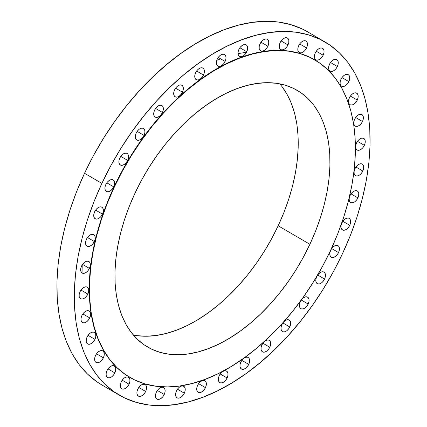 <?xml version="1.0" encoding="UTF-8"?>
<svg xmlns="http://www.w3.org/2000/svg" width="427" height="427" viewBox="0 0 427 427"><rect width="100%" height="100%" fill="white"/><g stroke="black" fill="none" stroke-linecap="round" stroke-linejoin="round"><path stroke-width="0.64" d="M348.832 81.6L341.963 77.591L348.832 81.6L349.612 79.214L349.676 77.015L349.008 75.339L347.717 74.442L345.998 74.458L344.114 75.387L342.347 77.09L340.97 79.299A6.683 4.019 -59.8 0 1 348.267 74.677A6.683 4.019 -59.8 0 1 348.832 81.6A6.683 4.019 -59.8 0 1 341.536 86.222A6.683 4.019 -59.8 0 1 340.97 79.299L340.191 81.685L340.132 83.884L340.799 85.56L342.086 86.457L343.81 86.441L345.694 85.507L347.461 83.809L348.832 81.6M337.367 66.521L330.498 62.513L337.367 66.521L338.147 64.135L338.205 61.936L337.538 60.26L336.246 59.364L334.528 59.38L332.644 60.308L330.877 62.011L329.5 64.221A6.683 4.019 -59.8 0 1 336.796 59.599A6.683 4.019 -59.8 0 1 337.367 66.521A6.683 4.019 -59.8 0 1 330.071 71.144A6.683 4.019 -59.8 0 1 329.5 64.221L328.726 66.607L328.662 68.806L329.329 70.482L330.621 71.378L332.339 71.362L334.224 70.434L335.99 68.731L337.367 66.521M323.159 55.216L316.29 51.208L323.159 55.216L323.938 52.831L323.997 50.632L323.33 48.956L322.043 48.059L320.319 48.075L318.435 49.004L316.669 50.706L315.291 52.916A6.683 4.019 -59.8 0 1 322.593 48.294A6.683 4.019 -59.8 0 1 323.159 55.216A6.683 4.019 -59.8 0 1 315.863 59.839A6.683 4.019 -59.8 0 1 315.291 52.916L314.518 55.302L314.453 57.501L315.121 59.177L316.412 60.074L318.131 60.058L320.015 59.123L321.782 57.426L323.159 55.216M306.565 47.957L299.69 43.954L306.565 47.957L307.339 45.572L307.403 43.373L306.735 41.702L305.444 40.8L303.725 40.821L301.841 41.75L300.074 43.447L298.697 45.662A6.683 4.019 -59.8 0 1 305.994 41.04A6.683 4.019 -59.8 0 1 306.565 47.957A6.683 4.019 -59.8 0 1 299.263 52.58A6.683 4.019 -59.8 0 1 298.697 45.662L297.918 48.048L297.859 50.247L298.526 51.918L299.813 52.82L301.537 52.799L303.421 51.87L305.188 50.172L306.565 47.957M287.985 44.931L281.115 40.928L287.985 44.931L288.764 42.545L288.823 40.346L288.156 38.676L286.864 37.773L285.145 37.795L283.261 38.724L281.494 40.421L280.117 42.636A6.683 4.019 -59.8 0 1 287.414 38.014A6.683 4.019 -59.8 0 1 287.985 44.931A6.683 4.019 -59.8 0 1 280.688 49.553A6.683 4.019 -59.8 0 1 280.117 42.636L279.343 45.022L279.279 47.221L279.947 48.891L281.238 49.794L282.957 49.772L284.841 48.843L286.608 47.146L287.985 44.931M267.884 46.212L261.009 42.204L267.884 46.212L268.658 43.826L268.722 41.627L268.055 39.951L266.763 39.054L265.044 39.07L263.16 39.999L261.393 41.702L260.016 43.912A6.683 4.019 -59.8 0 1 267.313 39.289A6.683 4.019 -59.8 0 1 267.884 46.212A6.683 4.019 -59.8 0 1 260.587 50.834A6.683 4.019 -59.8 0 1 260.016 43.912L259.237 46.297L259.178 48.497L259.846 50.172L261.137 51.069L262.856 51.053L264.74 50.124L266.507 48.422L267.884 46.212M246.753 51.758L239.883 47.755L246.753 51.758L247.532 49.372L247.591 47.173L246.923 45.502L245.632 44.6L243.913 44.621L242.029 45.55L240.262 47.248L238.885 49.463A6.683 4.019 -59.8 0 1 246.182 44.84A6.683 4.019 -59.8 0 1 246.753 51.758A6.683 4.019 -59.8 0 1 239.456 56.38A6.683 4.019 -59.8 0 1 238.885 49.463L238.111 51.848L238.047 54.048L238.714 55.718L240.006 56.62L241.725 56.599L243.609 55.67L245.376 53.973L246.753 51.758M225.114 61.445L218.245 57.437L225.114 61.445L225.888 59.059L225.952 56.86L225.285 55.184L223.994 54.288L222.275 54.304L220.391 55.232L218.624 56.935L217.247 59.145A6.683 4.019 -59.8 0 1 224.543 54.523A6.683 4.019 -59.8 0 1 225.114 61.445A6.683 4.019 -59.8 0 1 217.818 66.068A6.683 4.019 -59.8 0 1 217.247 59.145L216.468 61.531L216.409 63.73L217.076 65.406L218.368 66.302L220.086 66.286L221.971 65.358L223.737 63.655L225.114 61.445M203.498 75.024L196.628 71.021L203.498 75.024L204.277 72.638L204.336 70.444L203.674 68.768L202.382 67.872L200.663 67.888L198.774 68.816L197.012 70.514L195.635 72.729A6.683 4.019 -59.8 0 1 202.932 68.106A6.683 4.019 -59.8 0 1 203.498 75.024A6.683 4.019 -59.8 0 1 196.201 79.646A6.683 4.019 -59.8 0 1 195.635 72.729L194.856 75.115L194.797 77.314L195.459 78.99L196.751 79.886L198.47 79.865L200.359 78.936L202.12 77.239L203.498 75.024M182.441 92.173L175.572 88.165L182.441 92.173L183.22 89.782L183.279 87.588L182.612 85.912L181.326 85.016L179.602 85.032L177.717 85.96L175.951 87.658L174.574 89.873A6.683 4.019 -59.8 0 1 181.875 85.251A6.683 4.019 -59.8 0 1 182.441 92.173A6.683 4.019 -59.8 0 1 175.145 96.796A6.683 4.019 -59.8 0 1 174.574 89.873L173.8 92.259L173.736 94.458L174.403 96.134L175.694 97.03L177.413 97.009L179.297 96.08L181.064 94.383L182.441 92.173M162.457 112.456L155.588 108.453L162.457 112.456L163.237 110.07L163.295 107.871L162.634 106.195L161.342 105.298L159.623 105.314L157.734 106.243L155.972 107.946L154.595 110.155A6.683 4.019 -59.8 0 1 161.892 105.533A6.683 4.019 -59.8 0 1 162.457 112.456A6.683 4.019 -59.8 0 1 155.161 117.078A6.683 4.019 -59.8 0 1 154.595 110.155L153.816 112.541L153.757 114.74L154.419 116.416L155.711 117.313L157.43 117.297L159.319 116.368L161.086 114.666L162.457 112.456M144.043 135.38L137.174 131.377L144.043 135.38L144.822 132.994L144.881 130.795L144.219 129.119L142.928 128.223L141.209 128.239L139.319 129.173L137.558 130.87L136.181 133.08A6.683 4.019 -59.8 0 1 143.477 128.458A6.683 4.019 -59.8 0 1 144.043 135.38A6.683 4.019 -59.8 0 1 136.747 140.003A6.683 4.019 -59.8 0 1 136.181 133.08L135.402 135.471L135.343 137.665L136.005 139.341L137.297 140.237L139.015 140.221L140.905 139.293L142.666 137.59L144.043 135.38M127.652 160.381L120.782 156.378L127.652 160.381L128.426 157.995L128.49 155.796L127.822 154.126L126.531 153.224L124.812 153.245L122.928 154.174L121.161 155.871L119.784 158.086A6.683 4.019 -59.8 0 1 127.081 153.464A6.683 4.019 -59.8 0 1 127.652 160.381A6.683 4.019 -59.8 0 1 120.355 165.003A6.683 4.019 -59.8 0 1 119.784 158.086L119.005 160.472L118.946 162.671L119.613 164.342L120.905 165.244L122.624 165.222L124.508 164.294L126.275 162.596L127.652 160.381M113.683 186.845L106.809 182.841L113.683 186.845L114.457 184.459L114.521 182.26L113.854 180.584L112.563 179.687L110.844 179.708L108.96 180.637L107.193 182.334L105.816 184.549A6.683 4.019 -59.8 0 1 113.112 179.927A6.683 4.019 -59.8 0 1 113.683 186.845A6.683 4.019 -59.8 0 1 106.382 191.467A6.683 4.019 -59.8 0 1 105.816 184.549L105.037 186.935L104.978 189.129L105.645 190.805L106.931 191.702L108.655 191.686L110.54 190.757L112.306 189.06L113.683 186.845M102.48 214.119L95.611 210.111L102.48 214.119L103.259 211.733L103.318 209.534L102.651 207.858L101.359 206.962L99.64 206.978L97.756 207.906L95.99 209.609L94.613 211.819A6.683 4.019 -59.8 0 1 101.909 207.196A6.683 4.019 -59.8 0 1 102.48 214.119A6.683 4.019 -59.8 0 1 95.184 218.741A6.683 4.019 -59.8 0 1 94.613 211.819L93.839 214.205L93.775 216.404L94.442 218.08L95.733 218.976L97.452 218.96L99.336 218.032L101.103 216.329L102.48 214.119M94.324 241.527L87.45 237.524L94.324 241.527L95.098 239.141L95.162 236.942L94.495 235.266L93.203 234.37L91.485 234.386L89.601 235.314L87.834 237.017L86.457 239.227A6.683 4.019 -59.8 0 1 93.753 234.604A6.683 4.019 -59.8 0 1 94.324 241.527A6.683 4.019 -59.8 0 1 87.023 246.149A6.683 4.019 -59.8 0 1 86.457 239.227L85.678 241.613L85.619 243.812L86.286 245.488L87.578 246.384L89.296 246.368L91.181 245.44L92.947 243.737L94.324 241.527M89.408 268.402L82.539 264.393L89.408 268.402L90.188 266.01L90.246 263.817L89.585 262.141L88.293 261.244L86.574 261.26L84.685 262.189L82.923 263.891L81.546 266.101A6.683 4.019 -59.8 0 1 88.843 261.479A6.683 4.019 -59.8 0 1 89.408 268.402A6.683 4.019 -59.8 0 1 82.112 273.024A6.683 4.019 -59.8 0 1 81.546 266.101L80.767 268.487L80.708 270.686L81.37 272.362L82.662 273.259L84.381 273.243L86.27 272.309L88.031 270.611L89.408 268.402M87.866 294.075L80.991 290.066L87.866 294.075L88.64 291.684L88.704 289.49L88.037 287.814L86.745 286.917L85.026 286.933L83.142 287.862L81.376 289.565L79.998 291.774A6.683 4.019 -59.8 0 1 87.295 287.152A6.683 4.019 -59.8 0 1 87.866 294.075A6.683 4.019 -59.8 0 1 80.564 298.697A6.683 4.019 -59.8 0 1 79.998 291.774L79.219 294.16L79.16 296.359L79.828 298.035L81.119 298.932L82.838 298.916L84.722 297.982L86.489 296.285L87.866 294.075M89.723 317.918L82.849 313.909L89.723 317.918L90.497 315.526L90.561 313.333L89.894 311.657L88.602 310.76L86.884 310.776L85 311.705L83.233 313.402L81.856 315.617A6.683 4.019 -59.8 0 1 89.152 310.995A6.683 4.019 -59.8 0 1 89.723 317.918A6.683 4.019 -59.8 0 1 82.427 322.54A6.683 4.019 -59.8 0 1 81.856 315.617L81.077 318.003L81.018 320.202L81.685 321.878L82.977 322.775L84.695 322.753L86.58 321.825L88.346 320.127L89.723 317.918M94.938 339.337L88.069 335.334L94.938 339.337L95.717 336.951L95.776 334.752L95.109 333.081L93.817 332.179L92.099 332.201L90.214 333.129L88.448 334.827L87.071 337.042A6.683 4.019 -59.8 0 1 94.372 332.419A6.683 4.019 -59.8 0 1 94.938 339.337A6.683 4.019 -59.8 0 1 87.642 343.959A6.683 4.019 -59.8 0 1 87.071 337.042L86.297 339.428L86.233 341.627L86.9 343.297L88.192 344.199L89.91 344.178L91.794 343.249L93.561 341.552L94.938 339.337M103.382 357.815L96.513 353.812L103.382 357.815L104.161 355.429L104.22 353.23L103.558 351.56L102.266 350.658L100.548 350.679L98.658 351.608L96.897 353.305L95.52 355.52A6.683 4.019 -59.8 0 1 102.816 350.898A6.683 4.019 -59.8 0 1 103.382 357.815A6.683 4.019 -59.8 0 1 96.086 362.438A6.683 4.019 -59.8 0 1 95.52 355.52L94.741 357.906L94.682 360.105L95.344 361.776L96.635 362.678L98.354 362.656L100.244 361.728L102.01 360.03L103.382 357.815M114.852 372.894L107.983 368.891L114.852 372.894L115.632 370.508L115.69 368.309L115.023 366.633L113.731 365.736L112.013 365.758L110.129 366.686L108.362 368.384L106.985 370.593A6.683 4.019 -59.8 0 1 114.281 365.971A6.683 4.019 -59.8 0 1 114.852 372.894A6.683 4.019 -59.8 0 1 107.556 377.516A6.683 4.019 -59.8 0 1 106.985 370.593L106.211 372.984L106.147 375.178L106.814 376.854L108.106 377.751L109.824 377.735L111.709 376.806L113.475 375.109L114.852 372.894M129.061 384.199L122.191 380.195L129.061 384.199L129.835 381.813L129.899 379.614L129.232 377.943L127.94 377.041L126.221 377.062L124.337 377.991L122.57 379.688L121.193 381.903A6.683 4.019 -59.8 0 1 128.49 377.281A6.683 4.019 -59.8 0 1 129.061 384.199A6.683 4.019 -59.8 0 1 121.764 388.821A6.683 4.019 -59.8 0 1 121.193 381.903L120.414 384.289L120.355 386.488L121.022 388.159L122.314 389.061L124.033 389.04L125.917 388.111L127.684 386.414L129.061 384.199M145.655 391.458L138.786 387.449L145.655 391.458L146.434 389.072L146.493 386.873L145.831 385.197L144.54 384.3L142.821 384.316L140.931 385.245L139.17 386.947L137.793 389.157A6.683 4.019 -59.8 0 1 145.089 384.535A6.683 4.019 -59.8 0 1 145.655 391.458A6.683 4.019 -59.8 0 1 138.359 396.08A6.683 4.019 -59.8 0 1 137.793 389.157L137.014 391.543L136.955 393.742L137.617 395.418L138.908 396.315L140.627 396.299L142.517 395.365L144.278 393.667L145.655 391.458M164.235 394.484L157.366 390.475L164.235 394.484L165.014 392.093L165.073 389.899L164.406 388.223L163.114 387.326L161.395 387.342L159.511 388.271L157.744 389.974L156.367 392.183A6.683 4.019 -59.8 0 1 163.669 387.561A6.683 4.019 -59.8 0 1 164.235 394.484A6.683 4.019 -59.8 0 1 156.939 399.106A6.683 4.019 -59.8 0 1 156.367 392.183L155.593 394.569L155.529 396.768L156.197 398.444L157.488 399.341L159.207 399.325L161.091 398.391L162.858 396.694L164.235 394.484M184.336 393.203L177.467 389.2L184.336 393.203L185.115 390.817L185.174 388.618L184.507 386.942L183.22 386.045L181.502 386.067L179.612 386.995L177.845 388.693L176.474 390.908A6.683 4.019 -59.8 0 1 183.77 386.286A6.683 4.019 -59.8 0 1 184.336 393.203A6.683 4.019 -59.8 0 1 177.04 397.825A6.683 4.019 -59.8 0 1 176.474 390.908L175.694 393.294L175.636 395.493L176.298 397.163L177.589 398.06L179.308 398.044L181.197 397.115L182.959 395.418L184.336 393.203M205.467 387.657L198.598 383.649L205.467 387.657L206.246 385.266L206.305 383.072L205.638 381.396L204.346 380.5L202.628 380.516L200.743 381.444L198.977 383.147L197.6 385.357A6.683 4.019 -59.8 0 1 204.901 380.735A6.683 4.019 -59.8 0 1 205.467 387.657A6.683 4.019 -59.8 0 1 198.171 392.28A6.683 4.019 -59.8 0 1 197.6 385.357L196.826 387.743L196.762 389.942L197.429 391.618L198.72 392.514L200.439 392.498L202.323 391.564L204.09 389.867L205.467 387.657M227.105 377.97L220.236 373.967L227.105 377.97L227.885 375.584L227.943 373.385L227.276 371.709L225.99 370.812L224.266 370.828L222.382 371.762L220.615 373.46L219.238 375.669A6.683 4.019 -59.8 0 1 226.54 371.047A6.683 4.019 -59.8 0 1 227.105 377.97A6.683 4.019 -59.8 0 1 219.809 382.592A6.683 4.019 -59.8 0 1 219.238 375.669L218.464 378.06L218.4 380.254L219.067 381.93L220.359 382.827L222.077 382.811L223.962 381.882L225.728 380.179L227.105 377.97M248.722 364.391L241.847 360.383L248.722 364.391L249.496 362L249.56 359.806L248.893 358.13L247.601 357.234L245.883 357.25L243.998 358.178L242.232 359.876L240.855 362.091A6.683 4.019 -59.8 0 1 248.151 357.468A6.683 4.019 -59.8 0 1 248.722 364.391A6.683 4.019 -59.8 0 1 241.42 369.013A6.683 4.019 -59.8 0 1 240.855 362.091L240.075 364.477L240.017 366.676L240.684 368.352L241.976 369.248L243.694 369.227L245.578 368.298L247.345 366.601L248.722 364.391M269.779 347.242L262.904 343.239L269.779 347.242L270.553 344.856L270.617 342.662L269.949 340.986L268.658 340.089L266.939 340.106L265.055 341.034L263.288 342.732L261.911 344.947A6.683 4.019 -59.8 0 1 269.207 340.324A6.683 4.019 -59.8 0 1 269.779 347.242A6.683 4.019 -59.8 0 1 262.482 351.864A6.683 4.019 -59.8 0 1 261.911 344.947L261.132 347.332L261.073 349.532L261.74 351.207L263.032 352.104L264.751 352.083L266.635 351.154L268.402 349.457L269.779 347.242M289.757 326.959L282.887 322.956L289.757 326.959L290.536 324.573L290.595 322.374L289.933 320.698L288.641 319.802L286.923 319.818L285.033 320.752L283.272 322.449L281.895 324.659A6.683 4.019 -59.8 0 1 289.191 320.036A6.683 4.019 -59.8 0 1 289.757 326.959A6.683 4.019 -59.8 0 1 282.46 331.582A6.683 4.019 -59.8 0 1 281.895 324.659L281.115 327.045L281.057 329.244L281.724 330.92L283.01 331.816L284.734 331.8L286.618 330.872L288.385 329.169L289.757 326.959M308.177 304.035L301.302 300.026L308.177 304.035L308.951 301.649L309.015 299.45L308.347 297.774L307.056 296.877L305.337 296.893L303.453 297.822L301.686 299.524L300.309 301.734A6.683 4.019 -59.8 0 1 307.605 297.112A6.683 4.019 -59.8 0 1 308.177 304.035A6.683 4.019 -59.8 0 1 300.875 308.657A6.683 4.019 -59.8 0 1 300.309 301.734L299.53 304.12L299.471 306.319L300.138 307.995L301.43 308.892L303.149 308.876L305.033 307.947L306.799 306.244L308.177 304.035M357.282 100.078L350.412 96.07L357.282 100.078L358.061 97.687L358.12 95.493L357.452 93.817L356.161 92.921L354.442 92.937L352.558 93.865L350.791 95.568L349.414 97.778A6.683 4.019 -59.8 0 1 356.71 93.155A6.683 4.019 -59.8 0 1 357.282 100.078A6.683 4.019 -59.8 0 1 349.985 104.7A6.683 4.019 -59.8 0 1 349.414 97.778L348.64 100.164L348.576 102.363L349.243 104.039L350.535 104.935L352.254 104.919L354.138 103.985L355.904 102.288L357.282 100.078M362.496 121.498L355.627 117.494L362.496 121.498L363.276 119.112L363.334 116.913L362.667 115.242L361.381 114.345L359.662 114.361L357.773 115.29L356.006 116.987L354.634 119.202A6.683 4.019 -59.8 0 1 361.931 114.58A6.683 4.019 -59.8 0 1 362.496 121.498A6.683 4.019 -59.8 0 1 355.2 126.12A6.683 4.019 -59.8 0 1 354.634 119.202L353.855 121.588L353.796 123.787L354.458 125.463L355.75 126.36L357.468 126.339L359.358 125.41L361.119 123.713L362.496 121.498M364.354 145.34L357.484 141.337L364.354 145.34L365.133 142.954L365.192 140.755L364.53 139.085L363.238 138.183L361.52 138.204L359.63 139.133L357.863 140.83L356.492 143.045A6.683 4.019 -59.8 0 1 363.788 138.423A6.683 4.019 -59.8 0 1 364.354 145.34A6.683 4.019 -59.8 0 1 357.057 149.962A6.683 4.019 -59.8 0 1 356.492 143.045L355.712 145.431L355.654 147.63L356.315 149.301L357.607 150.203L359.326 150.181L361.215 149.253L362.977 147.555L364.354 145.34M362.811 171.013L355.937 167.01L362.811 171.013L363.585 168.628L363.649 166.429L362.982 164.758L361.69 163.856L359.972 163.877L358.088 164.806L356.321 166.503L354.944 168.718A6.683 4.019 -59.8 0 1 362.24 164.096A6.683 4.019 -59.8 0 1 362.811 171.013A6.683 4.019 -59.8 0 1 355.51 175.636A6.683 4.019 -59.8 0 1 354.944 168.718L354.164 171.104L354.106 173.303L354.773 174.974L356.065 175.876L357.783 175.855L359.667 174.926L361.434 173.229L362.811 171.013M357.895 197.888L351.026 193.885L357.895 197.888L358.675 195.502L358.733 193.303L358.072 191.627L356.78 190.73L355.061 190.746L353.172 191.675L351.41 193.378L350.033 195.587A6.683 4.019 -59.8 0 1 357.33 190.965A6.683 4.019 -59.8 0 1 357.895 197.888A6.683 4.019 -59.8 0 1 350.599 202.51A6.683 4.019 -59.8 0 1 350.033 195.587L349.254 197.973L349.195 200.172L349.857 201.848L351.149 202.745L352.867 202.729L354.757 201.8L356.518 200.098L357.895 197.888M349.74 225.296L342.87 221.293L349.74 225.296L350.519 222.91L350.578 220.711L349.91 219.035L348.619 218.138L346.9 218.16L345.016 219.088L343.249 220.786L341.872 223.001A6.683 4.019 -59.8 0 1 349.174 218.378A6.683 4.019 -59.8 0 1 349.74 225.296A6.683 4.019 -59.8 0 1 342.443 229.918A6.683 4.019 -59.8 0 1 341.872 223.001L341.098 225.387L341.034 227.586L341.701 229.256L342.993 230.153L344.712 230.137L346.596 229.208L348.363 227.511L349.74 225.296M324.568 279.034L317.699 275.025L324.568 279.034L325.347 276.648L325.406 274.449L324.739 272.773L323.452 271.876L321.728 271.892L319.844 272.821L318.078 274.524L316.701 276.733A6.683 4.019 -59.8 0 1 324.002 272.111A6.683 4.019 -59.8 0 1 324.568 279.034A6.683 4.019 -59.8 0 1 317.272 283.656A6.683 4.019 -59.8 0 1 316.701 276.733L315.927 279.119L315.863 281.318L316.53 282.994L317.821 283.891L319.54 283.875L321.424 282.941L323.191 281.244L324.568 279.034M338.536 252.57L331.667 248.562L338.536 252.57L339.316 250.185L339.374 247.986L338.712 246.31L337.421 245.413L335.702 245.429L333.813 246.358L332.051 248.06L330.674 250.27A6.683 4.019 -59.8 0 1 337.971 245.648A6.683 4.019 -59.8 0 1 338.536 252.57A6.683 4.019 -59.8 0 1 331.24 257.193A6.683 4.019 -59.8 0 1 330.674 250.27L329.895 252.656L329.836 254.855L330.498 256.531L331.79 257.428L333.508 257.412L335.398 256.483L337.159 254.78L338.536 252.57M246.518 52.233L237.999 53.642M220.61 58.819L216.767 60.356M325.091 42.011L307.739 31.892A204.357 122.981 120.2 0 0 84.53 173.282L101.882 183.397A204.357 122.981 -59.8 0 1 325.091 42.011A204.357 122.981 -59.8 0 1 342.47 253.718L333.455 271.561L323.367 288.892L312.302 305.551L300.373 321.366L287.686 336.193L274.374 349.889L260.555 362.315L246.368 373.358L231.946 382.912L217.434 390.886L202.964 397.195L188.681 401.791L174.723 404.615L161.219 405.65L148.302 404.881L136.096 402.319L124.721 397.991L114.281 391.933L104.882 384.204L96.614 374.879L89.553 364.05L83.772 351.816L79.321 338.301L76.246 323.634L74.581 307.958L74.33 291.417L75.51 274.177L78.098 256.397L82.075 238.255L87.402 219.921L94.025 201.576L101.882 183.397L84.53 173.282A204.357 122.981 120.2 0 0 101.909 384.989L119.261 395.108A204.357 122.981 -59.8 0 1 101.882 183.397L110.897 165.553L120.985 148.222L132.05 131.569L143.979 115.749L156.666 100.921L169.978 87.231L183.797 74.8L197.984 63.756L212.406 54.202L226.918 46.228L241.388 39.919L255.672 35.329L269.629 32.5L283.133 31.465L296.055 32.233L308.257 34.795L319.636 39.124L330.071 45.187L339.47 52.916L347.738 62.241L354.8 73.07L360.58 85.299L365.032 98.813L368.106 113.481L369.777 129.157L370.022 145.698L368.843 162.943L366.254 180.717L362.277 198.859L356.951 217.194L350.327 235.539L342.47 253.718A204.357 122.981 -59.8 0 1 119.261 395.108M314.811 59.897A183.722 110.566 120.2 0 0 314.704 59.833A183.722 110.566 120.2 0 0 114.03 186.946L114.297 187.106A183.722 110.566 -59.8 0 1 314.971 59.993A183.722 110.566 -59.8 0 1 330.599 250.329L322.492 266.368L313.423 281.948L303.474 296.925L292.751 311.144L281.345 324.472L269.373 336.786L256.953 347.962L244.196 357.89L231.231 366.478L218.186 373.646L205.179 379.32L192.337 383.446L179.783 385.987L167.646 386.921L156.031 386.227L145.057 383.926L134.831 380.03L125.447 374.586L116.998 367.636L109.563 359.251L103.217 349.516L98.018 338.52L94.015 326.372L91.25 313.183L89.75 299.087L89.531 284.217L90.588 268.716L92.915 252.736L96.491 236.425L101.279 219.942L107.236 203.449L114.297 187.106L122.405 171.062L131.473 155.481L141.422 140.51L152.145 126.291L163.552 112.958L175.518 100.649L187.944 89.473L200.701 79.545L213.66 70.951L226.71 63.788L239.718 58.115L252.56 53.983L265.114 51.443L277.251 50.514L288.865 51.203L299.839 53.503L310.066 57.399L319.449 62.849L327.899 69.793L335.334 78.178L341.68 87.914L346.879 98.909L350.882 111.063L353.641 124.246L355.147 138.343L355.365 153.213L354.309 168.713L351.981 184.699L348.405 201.01L343.618 217.487L337.661 233.98L330.599 250.329A183.722 110.566 -59.8 0 1 129.92 377.441A183.722 110.566 -59.8 0 1 114.297 187.106L114.03 186.946A183.722 110.566 120.2 0 0 129.653 377.281A183.722 110.566 120.2 0 0 129.76 377.345M133.368 335.072A148.548 89.398 120.2 0 0 278.169 225.782L309.89 244.276A148.548 89.398 -59.8 0 1 147.635 347.055A148.548 89.398 -59.8 0 1 135.001 193.159A148.548 89.398 -59.8 0 1 297.261 90.38A148.548 89.398 -59.8 0 1 309.89 244.276L278.169 225.782A148.548 89.398 120.2 0 0 279.802 83.868M309.89 244.276L315.606 231.06L320.421 217.722L324.29 204.4L327.183 191.211L329.062 178.289L329.922 165.756L329.74 153.731L328.528 142.335L326.292 131.671L323.058 121.844L318.857 112.958L313.722 105.085L307.712 98.306L300.88 92.686L293.29 88.282L285.022 85.133L276.152 83.27L266.763 82.715L256.942 83.468L246.795 85.523L236.414 88.859L225.894 93.449L215.347 99.24L204.864 106.184L194.547 114.217L184.507 123.248L174.824 133.203L165.607 143.984L156.933 155.481L148.89 167.587L141.556 180.189L135.001 193.159L129.29 206.374L124.476 219.708L120.606 233.035L117.713 246.224L115.829 259.146L114.975 271.679L115.157 283.704L116.368 295.1L118.605 305.764L121.839 315.585L126.04 324.477L131.174 332.35L137.184 339.129L144.016 344.744L151.606 349.147L159.874 352.296L168.745 354.159L178.134 354.72L187.949 353.967L198.101 351.912L208.483 348.571L219.003 343.986L229.55 338.189L240.033 331.245L250.345 323.218L260.39 314.181L270.072 304.227L279.29 293.45L287.963 281.953L296.007 269.843L303.335 257.246L309.89 244.276M314.816 59.903L309.794 57.239L299.567 53.348L288.593 51.043L276.979 50.354L264.841 51.283L252.288 53.829L239.446 57.955L226.438 63.628L213.393 70.797L200.428 79.385L187.672 89.312L175.251 100.489L163.279 112.803L151.879 126.13L141.15 140.35L131.206 155.321L122.133 170.907L114.03 186.946L106.963 203.295L101.007 219.788L96.219 236.264L92.643 252.576L90.316 268.562L89.259 284.062L89.483 298.932L90.983 313.028L93.743 326.212L97.746 338.365L102.944 349.361L109.291 359.096L116.726 367.476L125.175 374.426L129.765 377.351M307.867 31.966L302.279 29.009L290.904 24.681L278.698 22.119L265.781 21.35L252.277 22.385L238.319 25.209L224.036 29.805L209.566 36.114L195.054 44.088L180.632 53.642L166.445 64.685L152.626 77.111L139.314 90.807L126.627 105.634L114.698 121.449L103.633 138.108L93.545 155.439L84.53 173.282L76.673 191.461L70.049 209.806L64.723 228.141L60.746 246.283L58.157 264.057L56.978 281.302L57.223 297.843L58.894 313.519L61.968 328.187L66.42 341.701L72.2 353.93L79.262 364.759L87.53 374.084L96.929 381.813L102.037 385.063M281.996 86.59L287.131 94.463L291.331 103.355L294.566 113.176L296.802 123.841L298.014 135.236L298.195 147.262L297.341 159.794L295.457 172.716L292.57 185.905L288.695 199.233L283.88 212.566L278.169 225.782L271.615 238.752L264.281 251.354L256.237 263.459L247.564 274.956L238.346 285.732L228.669 295.687L218.624 304.723L208.312 312.751L197.829 319.695L187.277 325.491L176.757 330.082L166.375 333.418L156.229 335.473L146.413 336.225L137.019 335.665M82.037 272.976L82.224 264.863M129.92 377.441L129.653 377.281M314.971 59.993L314.704 59.833"/></g></svg>
